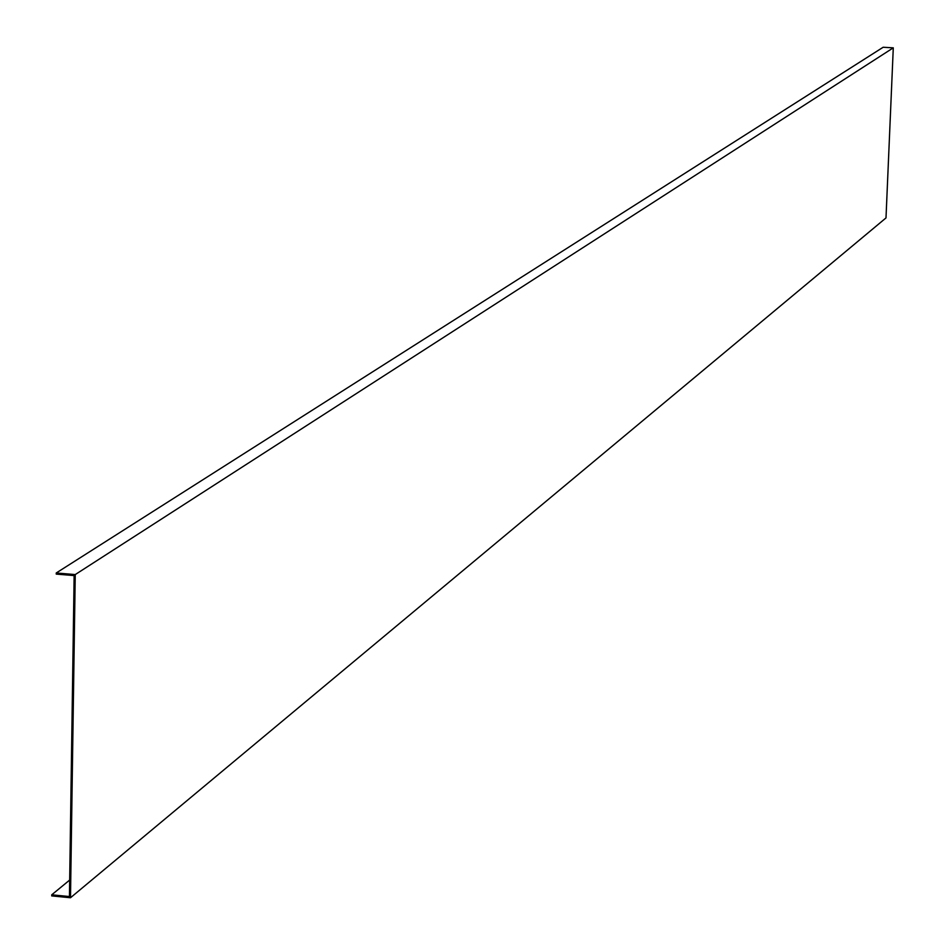 <?xml version="1.0" encoding="UTF-8"?>
<svg xmlns="http://www.w3.org/2000/svg" width="945" height="945" viewBox="0 0 945 945"><rect width="100%" height="100%" fill="white"/><g stroke="black" fill="none" stroke-linecap="round" stroke-linejoin="round"><path stroke-width="1.42" d="M75.246 574.572L893.285 47.841L885.997 217.929L70.497 897.75L75.246 574.572L56.239 572.977L56.227 574.099L74.135 575.599L69.434 896.545L51.739 894.809L69.67 880.055M56.239 572.977L883.162 47.25L893.285 47.841M51.739 894.809L51.715 895.907L70.497 897.75"/></g></svg>
